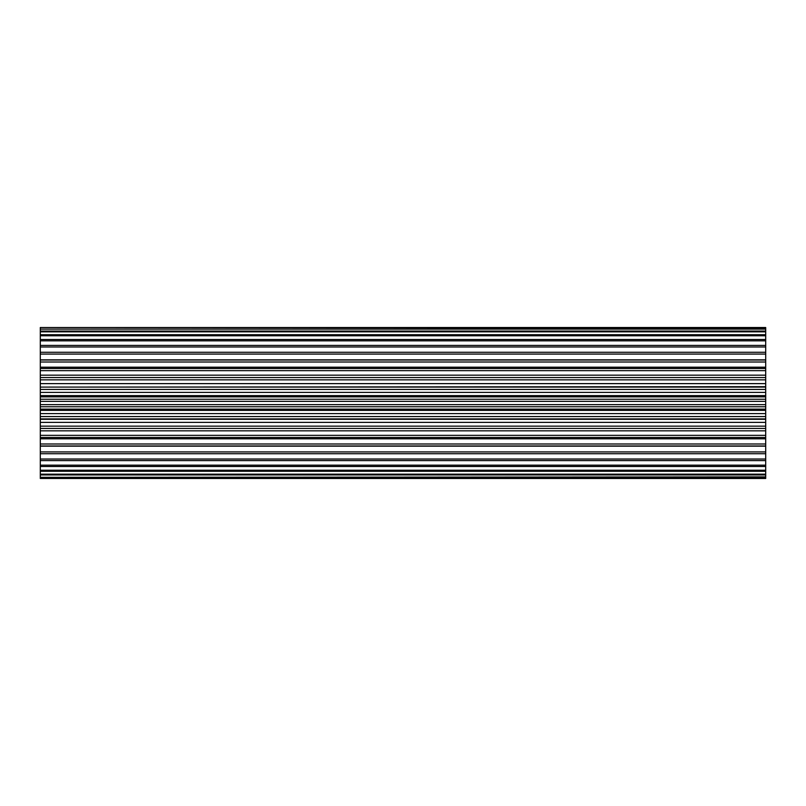 <?xml version="1.0" encoding="UTF-8"?>
<svg xmlns="http://www.w3.org/2000/svg" width="806" height="806" viewBox="0 0 806 806"><rect width="100%" height="100%" fill="white"/><g stroke="black" fill="none" stroke-linecap="round" stroke-linejoin="round"><path stroke-width="1.21" d="M765.7 477.333L40.3 477.333L40.3 478.472L765.7 478.472L765.7 428.419L40.3 428.439L40.3 426.152L765.7 426.152L765.7 419.311L40.3 419.311L40.3 416.571L765.7 416.571L765.7 327.528L40.3 327.528L765.7 327.689M765.7 377.581L40.3 377.561L765.7 377.581M765.7 419.311L765.7 416.571M765.7 430.827L40.3 430.827L40.3 428.439L765.7 428.419L765.7 426.152M40.3 478.311L765.7 478.311M40.3 477.333L765.7 476.87M765.7 474.925L40.3 474.925L40.3 474.16L765.7 474.16M765.7 460.589L40.3 460.589L40.3 459.017L765.7 459.017M765.7 466.483L40.3 466.483L40.3 465.153L765.7 465.153M765.7 471.288L40.3 471.288L40.3 470.23L765.7 470.23M765.7 437.487L40.3 437.487L40.3 435.341L765.7 435.341M765.7 445.97L40.3 445.97L40.3 443.985L765.7 443.985M765.7 453.718L40.3 453.718L40.3 451.914L765.7 451.914M765.7 418.908L40.3 418.908M765.7 389.429L40.3 389.429L40.3 387.092L765.7 387.092M765.7 399.252L40.3 399.252L40.3 396.864L765.7 396.864M765.7 379.848L40.3 379.848L40.3 368.513L765.7 368.513M765.7 370.659L40.3 370.659M765.7 346.983L40.3 346.983L40.3 345.411L765.7 345.411M765.7 354.086L40.3 354.086L40.3 352.282L765.7 352.282M765.7 362.015L40.3 362.015L40.3 360.03L765.7 360.03M765.7 335.77L40.3 335.77L40.3 334.712L765.7 334.712M765.7 340.847L40.3 340.847L40.3 339.517L765.7 339.517M765.7 331.84L40.3 331.84L40.3 331.075L765.7 331.075M765.7 329.13L40.3 329.13L765.7 328.667M40.3 474.925L40.3 476.87M40.3 471.288L40.3 474.16M40.3 466.483L40.3 470.23M40.3 460.589L40.3 465.153M40.3 453.718L40.3 459.017M765.7 446.161L40.3 446.161L40.3 451.914M765.7 438.796L40.3 438.796L40.3 443.985M40.3 438.796L40.3 437.487M40.3 430.827L40.3 435.341M765.7 422.374L40.3 422.374L40.3 426.152M40.3 422.374L40.3 419.311M765.7 413.589L40.3 413.589L40.3 416.571M40.3 413.589L40.3 406.748L765.7 406.748M765.7 404.632L40.3 404.632L40.3 406.748M40.3 404.632L40.3 399.252M765.7 395.635L40.3 395.635L40.3 396.864M40.3 395.635L40.3 389.429M765.7 386.689L40.3 387.092M40.3 386.689L40.3 379.848M40.3 368.513L40.3 362.015M40.3 360.03L40.3 354.086M40.3 352.282L40.3 346.983M40.3 345.411L40.3 340.847M40.3 339.517L40.3 335.77M40.3 334.712L40.3 331.84M40.3 331.075L40.3 329.13M40.3 328.667L40.3 327.689M765.7 409.136L40.3 409.136M765.7 401.368L40.3 401.368M765.7 410.365L40.3 410.365M765.7 359.839L40.3 359.839M765.7 367.204L40.3 367.204M765.7 375.173L40.3 375.173M765.7 383.626L40.3 383.626M765.7 392.411L40.3 392.411"/></g></svg>
